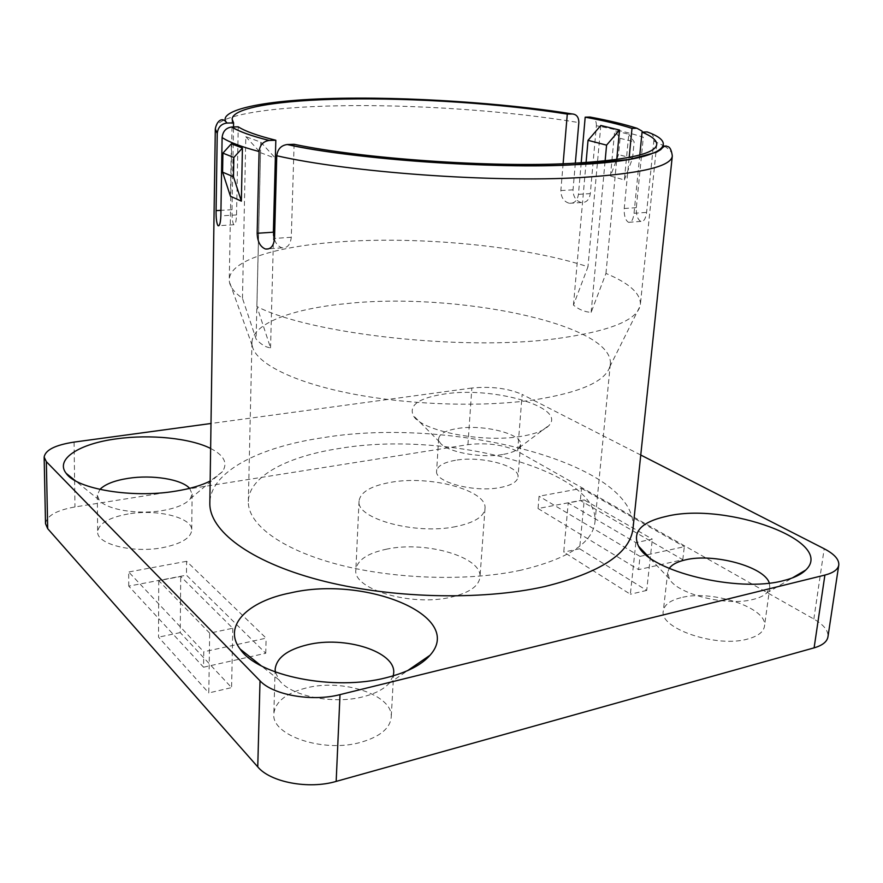 <?xml version="1.0" encoding="UTF-8"?>
<svg xmlns="http://www.w3.org/2000/svg" width="883" height="883" viewBox="0 0 883 883"><rect width="100%" height="100%" fill="white"/><g stroke="black" fill="none" stroke-linecap="round" stroke-linejoin="round"><path stroke-width="0.66" stroke-dasharray="4.42 3.31" d="M575.33 163.2L573.034 189.834C573.111 196.501 575.738 200.695 580.926 202.428L581.522 202.538C586.378 202.726 589.303 199.757 590.297 193.609L596.4 125.728C614.954 129.293 630.594 133.123 643.332 137.229L636.323 207.671C636.058 214.646 637.46 219.172 640.55 221.258L640.937 221.412C643.806 221.832 645.694 218.829 646.588 212.406L653.839 141.037C653.906 135.298 651.676 132.262 647.184 131.942M305.904 688.045C285.904 693.265 275.209 701.853 273.829 713.817C271.092 735.462 323.697 753.254 361.202 742.195C380.054 736.632 390.065 728.354 391.213 717.338C393.498 694.943 342.759 678.276 305.904 688.045M393.255 675.837L389.072 683.354C383.785 689.193 375.242 693.641 363.454 696.687C333.321 704.777 290.154 695.981 278.984 679.91L275.341 672.007M128.178 513.972C108.984 517.504 98.808 523.453 97.66 531.831C96.468 544.215 133.123 553.409 162.582 547.67C181.136 543.895 190.849 538.067 191.732 530.186C192.66 517.57 157.207 508.796 128.178 513.972M189.613 488.343L192.119 493.994L190.331 498.74C185.949 504.116 176.755 508.045 162.748 510.529C137.748 514.944 105.861 509.557 99.161 499.988L97.307 495.242L99.889 489.425M455.429 460.308C443.674 462.383 437.405 465.97 436.621 471.081C434.37 482.074 474.326 492.725 500.12 487.548C511.356 485.363 517.306 481.853 517.99 477.019C519.844 465.716 480.86 455.595 455.429 460.308M502.637 454.513C480.065 458.641 444.568 451.467 439.646 442.041L438.652 438.663C439.425 433.807 445.727 430.418 457.549 428.487C483.122 424.105 522.394 433.84 520.584 444.568L519.138 447.78C516.412 450.849 510.915 453.089 502.637 454.513M680.815 597.736C670.12 600.418 664.292 604.822 663.31 610.926C658.784 628.431 717.106 648.321 748.276 638.862C758.177 636.069 763.585 631.842 764.49 626.19C768.254 607.835 711.411 589.237 680.815 597.736M769.303 583.078L769.799 587.294L766.698 593.012C763.872 595.716 759.49 597.813 753.552 599.314C727.073 606.742 676.82 594.116 669.314 578.74L667.703 572.416L669.193 568.453M386.909 549.094C367.571 553.144 357.218 560.054 355.86 569.822C352.494 589.16 411.533 606.831 451.158 597.162C469.27 592.813 478.873 586.157 479.966 577.195C482.604 557.074 425.761 540.683 386.909 549.094M455.926 526.566C415.761 535.142 355.728 518.652 359.05 501.058C360.385 492.162 370.849 485.937 390.441 482.383C429.778 474.955 487.515 490.22 485.01 508.542C483.972 516.71 474.27 522.714 455.926 526.566M521.411 436.312C482.515 443.2 420.639 430.86 413.244 415.485C408.719 405.087 419.127 397.913 444.469 393.984C492.714 386.279 566.113 406.897 549.204 425.231C544.866 430.253 535.595 433.95 521.411 436.312M610.473 175.993L624.369 179.955L628.784 134.227L614.7 130.761L610.473 175.993L618.53 154.624L620.076 138.311L614.7 130.761M633.023 528.321C638.056 462.78 451.533 416.599 324.006 437.538C259.613 446.776 210.22 471.412 209.834 503.178M520.661 570.252C468.012 581.61 393.454 579.259 336.997 564.215C280.463 549.149 247.693 523.884 248.333 501.489C248.741 476.279 287.681 456.158 340.054 448.365C445.584 430.418 599.8 469.337 594.965 522.085C592.57 542.99 567.802 559.038 520.661 570.252M534.656 399.811C481.864 407.505 407.107 404.944 349.006 393.222C290.827 381.489 254.933 362.394 252.174 345.463L251.953 342.692C252.24 323.41 292.284 308.73 346.114 303.653C454.469 291.721 613.784 323.664 610.341 363.984L609.822 366.721C605.23 381.489 580.175 392.527 534.656 399.811M639.8 154.955L634.027 213.289C633.166 219.746 631.367 222.748 628.63 222.317L628.266 222.163C625.319 220.088 623.972 215.529 624.226 208.487L629.182 157.406M581.191 162.858L578.442 194.326C577.46 200.496 574.502 203.487 569.568 203.3L568.961 203.189C563.696 201.479 560.992 197.262 560.86 190.551L563.111 163.752M233.498 128.057L232.008 209.713C231.898 217.35 232.45 222.306 233.675 224.58L233.829 224.735C235.264 225.231 236.169 221.964 236.545 214.933L238.233 126.821M273.377 232.196C273.62 240.242 276.346 245.408 281.534 247.67L282.207 247.836C287.383 248.189 290.408 244.668 291.291 237.262L294.105 144.293M555.606 338.763C462.273 351.213 309.381 333.906 256.898 306.511L270.551 347.836C265.606 347.284 260.783 344.337 256.092 339.017L242.472 298.299C234.503 292.626 230.143 287.096 229.392 281.71L229.271 279.779C229.525 260.386 276.456 246.313 338.31 241.942C419.337 235.904 524.657 245.96 587.979 266.776L573.453 305.121C579.027 309.624 584.932 312.03 591.146 312.35L605.959 273.432C629.093 283.112 640.572 293.377 640.407 304.205L640.076 306.103C636.069 320.805 607.912 331.688 555.606 338.763M233.52 126.953L233.498 127.991M242.472 298.299L245.816 136.677L260.783 142.152L256.898 306.511M203.554 667.217L265.739 653.265L186.456 575.186L128.741 586.124L203.554 667.217L203.763 651.797L266.147 638.155L186.6 561.301L186.456 575.186M538.045 508.52L638.597 569.634L682.791 559.712L580.352 500.495L538.045 508.52L539.083 496.224L581.478 488.398L580.352 500.495M45.519 523.674C46.611 515.849 56.435 510.275 74.978 506.952L467.946 444.657C487.052 442.449 503.608 444.679 517.626 451.345L813.839 619.038C823.762 624.789 828.464 630.705 827.956 636.775M265.739 653.265L266.147 638.155M128.741 586.124L128.697 571.985L203.763 651.797M186.6 561.301L128.697 571.985M682.791 559.712L684.314 546.698L640.02 556.389L638.597 569.634M640.02 556.389L539.083 496.224M581.478 488.398L684.314 546.698M640.76 455.021L522.151 394.414L517.626 451.345M467.946 444.657L471.842 388.034C491.147 386.158 507.924 388.288 522.151 394.414M471.842 388.034L211.004 423.487M209.679 633.155L158.741 580.65L180.717 576.478L232.781 628.243L209.679 633.155L208.785 692.945L231.589 687.603L180.242 632.603L180.717 576.478M584.237 499.933L568.222 502.979L635.848 542.648L652.338 539.138L584.237 499.933L579.623 548.762L646.698 590.418L652.338 539.138M210.64 448.465C224.116 455.363 228.046 463.111 222.417 471.71L210.154 481.08M158.741 580.65L158.532 637.162L208.785 692.945M232.781 628.243L231.589 687.603M635.848 542.648L630.352 594.237L563.74 552.096L568.222 502.979M230.441 196.247L231.368 143.797M180.242 632.603L158.532 637.162M646.698 590.418L630.352 594.237M579.623 548.762L563.74 552.096M596.4 125.728C596.433 120.331 594.303 117.428 590.01 117.042M624.369 179.955L632.548 158.344L634.171 141.843L628.784 134.227M632.548 158.344L618.53 154.624M620.076 138.311L634.171 141.843M605.959 273.432L616.742 159.459M600.815 125.474L587.979 266.776M591.146 312.35L605.12 160.883M573.453 305.121L586.069 162.538M245.816 136.677L260.496 152.671L256.092 339.017M260.496 152.671L275.606 158.388M273.542 235.452L270.551 347.836M260.783 142.152L275.353 158.112M653.839 141.037L663.321 145.54M664.325 146.137C669.855 149.481 672.526 152.77 672.316 156.015M215.309 128.874C215.485 115.474 268.266 107.174 336.754 105.839C413.078 104.227 508.244 110.728 578.84 122.582M634.027 213.289L646.588 212.406M578.442 194.326L590.297 193.609M236.545 214.933L220.86 215.882M291.291 237.262L274.536 238.432M813.839 619.038L824.192 548.751M74.062 442.096L74.602 480.142M74.602 480.33L74.978 506.952M624.226 208.487L636.323 207.671M560.86 190.551L573.034 189.834M232.008 209.713L220.949 210.353M275.143 669.281L273.829 713.817M97.307 495.242L97.66 531.831M438.652 438.663L436.621 471.081M667.703 572.416L663.31 610.926M359.05 501.058L355.86 569.822M278.984 679.91L261.125 665.738M99.161 499.988L75.375 480.771M439.646 442.041L413.244 415.485M669.314 578.74L648.784 557.03M251.953 342.692L248.333 501.489M640.937 221.401L628.63 222.317M581.522 202.538L569.568 203.3M233.829 224.735L218.885 225.684M282.207 247.836L268.73 248.829M252.174 345.463L229.392 281.71M232.141 119.216L229.271 279.779M393.686 673.034L391.213 717.338M192.119 493.994L191.732 530.186M520.584 444.568L517.99 477.019M769.799 587.294L764.49 626.19M485.01 508.542L479.966 577.195M389.072 683.354L407.604 670.639M190.331 498.74L222.417 471.71M519.138 447.78L549.204 425.231M766.698 593.012L792.294 577.957M610.341 363.984L594.965 522.085M609.822 366.721L640.076 306.103M656.742 144.448L655.926 152.384M655.914 152.461L640.407 304.205"/><path stroke-width="1.32" d="M275.341 672.007L275.143 669.281C276.522 657.857 287.306 649.689 307.483 644.778C344.668 635.572 395.926 651.643 393.686 673.034L393.255 675.837M99.889 489.425C105.088 484.204 114.492 480.518 128.079 478.365C152.075 474.524 181.644 479.237 189.613 488.343M669.193 568.453C671.93 564.579 677.283 561.731 685.263 559.91C713.1 552.846 764.535 566.566 769.303 583.078M386.655 677.614C334.337 691.466 257.847 675.948 240.187 649.126C222.339 625.959 247.836 601.091 290.816 592.846C365.165 575.429 465.44 615.87 430.032 655.252C421.5 664.976 407.041 672.427 386.655 677.614M210.154 481.08C201.379 485.484 189.922 488.829 175.816 491.114C132.538 498.52 76.689 489.182 66.181 473.354C54.735 459.116 79.591 443.575 116.688 438.818C150.198 434.105 190.342 438.167 210.64 448.465M783.64 580.584C737.956 593.188 649.645 571.224 638.508 546.158C631.952 531.886 641.367 521.919 666.731 516.268C725.782 501.787 836.4 541.224 805.749 570.043C801.168 574.535 793.806 578.056 783.64 580.584M275.827 140.242C257.615 135.717 245.088 131.247 238.233 126.821L231.743 127.009C226.026 127.814 222.814 131.335 222.108 137.56L220.86 215.882C220.507 222.935 219.58 226.214 218.09 225.739L217.924 225.584C216.622 223.3 216.004 218.322 216.081 210.64L217.24 133.443L215.309 128.874L209.834 503.178C209.216 530.319 248.951 561.367 318.774 579.888C388.454 598.398 480.782 600.948 544.767 586.533C600.837 572.614 630.252 553.211 633.023 528.321L672.316 156.015C671.157 166.523 640.594 173.697 580.639 177.538C492.548 182.814 349.657 172.406 276.754 155.761L274.536 238.432C273.719 245.86 270.805 249.403 265.772 249.039L265.121 248.885C260.088 246.589 257.439 241.39 257.174 233.289L259.083 151.534C259.878 145 263.244 141.302 269.194 140.463L275.827 140.242L273.377 232.196L257.174 233.289M563.111 163.752L567.283 114.095L572.228 113.962C576.599 114.293 578.795 117.174 578.84 122.582L575.33 163.2M217.24 133.443C217.98 127.307 221.192 123.841 226.876 123.057L233.587 122.88L233.52 126.953M233.587 122.88L232.141 119.216C232.273 107.439 280.518 100.143 344.006 99.062C414.072 97.759 501.765 103.609 567.283 114.095M287.295 144.536C351.445 159.106 498.155 169.503 574.965 164.679C658.254 161.379 683.376 144.79 647.184 131.942L642.062 132.119C651.985 136.291 656.875 140.397 656.742 144.448C655.605 153.885 626.886 160.22 570.584 163.443C490.573 167.671 362.836 158.719 294.105 144.293L287.251 144.536C281.158 145.331 277.659 149.072 276.754 155.761M640.76 455.021L824.192 548.751C834.347 554.06 839.203 559.48 838.784 565.032L827.956 636.775C827.117 641.709 822.503 645.407 814.104 647.857L336.169 781.4C308.807 789.534 270.375 782.272 257.759 766.885L47.693 528.652L45.519 523.674L44.15 457.129C45.287 450.021 55.254 445.01 74.062 442.096L211.004 423.487M838.784 565.032C838.011 569.524 833.375 572.868 824.899 575.076L814.104 647.857M47.693 528.652L46.346 461.677L44.15 457.129M46.346 461.677L260.021 680.815L257.759 766.885M336.169 781.4L340.01 694.623C312.141 701.952 272.913 695.031 260.021 680.815M340.01 694.623L824.899 575.076M222.902 153.134L231.368 143.797L242.428 148.024L241.357 201.147L230.441 196.247L222.593 172.174L222.902 153.134L233.84 157.483L233.487 176.777L241.357 201.147M642.062 132.119L639.8 154.955M629.182 157.406L631.996 128.399L636.919 128.245L642.062 131.114M636.919 128.245C624.38 124.238 608.74 120.507 590.01 117.042L585.186 117.174L581.191 162.858M242.428 148.024L233.84 157.483M233.487 176.777L222.593 172.174M616.742 159.459L619.524 130.033L600.815 125.474L588.034 140.331L606.577 145.143L619.524 130.033M585.186 117.174C604.027 120.651 619.623 124.393 631.996 128.399M605.12 160.883L606.577 145.143M586.069 162.538L588.034 140.331M275.353 158.112L273.542 235.452M663.321 145.54L664.325 146.137M259.083 151.534C241.412 146.821 229.083 142.163 222.108 137.56M227.119 123.046C215.607 112.34 253.498 99.757 341.224 98.267C428.785 96.843 523.674 105.817 572.228 113.962M220.949 210.353L216.081 210.64M269.249 140.463C251.247 135.916 238.785 131.435 231.865 127.009M287.251 144.536C357.758 159.657 491.699 169.161 574.999 164.691L629.491 159.492L656.378 152.251L660.749 149.624C663.519 146.335 665.639 145.287 667.129 146.457C669.744 146.567 671.477 149.757 672.316 156.015M261.125 665.738L240.187 649.126M75.375 480.771L66.181 473.354M648.784 557.03L638.508 546.158M218.885 225.684L218.09 225.739M268.73 248.829L265.772 249.039M407.604 670.639L430.032 655.252M792.294 577.957L805.749 570.043M215.309 128.874C216.854 120.662 222.593 116.324 226.876 123.057M231.743 127.009C238.697 131.435 251.191 135.927 269.194 140.463"/></g></svg>
